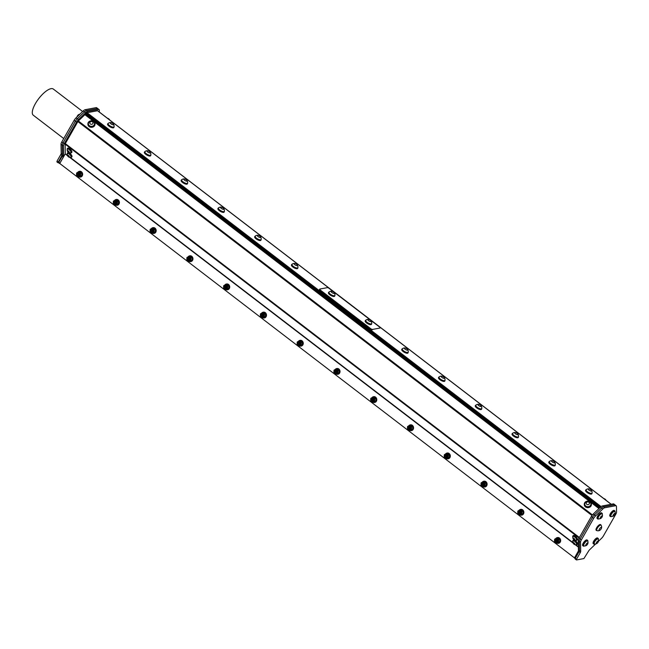 <?xml version="1.0" encoding="UTF-8"?>
<svg xmlns="http://www.w3.org/2000/svg" width="649" height="649" viewBox="0 0 649 649"><rect width="100%" height="100%" fill="white"/><g stroke="black" fill="none" stroke-linecap="round" stroke-linejoin="round"><path stroke-width="0.97" d="M555.917 539.806L556.728 540.065L556.623 541.672M556.323 542.069L555.763 539.538A1.298 1.136 79.4 0 0 555.349 539.708L556.055 539.822L555.252 540.073A1.006 0.876 -100.6 0 0 554.968 540.755L556.217 539.562L556.323 542.069L555.649 541.947M556.428 541.85L556.956 541.647M557.012 541.607L557.361 540.568A1.298 1.136 -100.6 0 0 556.874 539.717L555.966 539.497L557.361 540.568M555.073 540.325L555.366 539.822M519.143 511.631L519.954 511.899L519.857 513.505M519.581 513.894L518.997 511.363A1.298 1.136 79.4 0 0 518.583 511.534L519.281 511.655L518.486 511.899A1.006 0.876 -100.6 0 0 518.202 512.58L519.443 511.388L519.557 513.894L518.875 513.773M519.662 513.675L520.182 513.481M520.238 513.432L520.595 512.394A1.298 1.136 -100.6 0 0 520.109 511.55L519.216 511.323L520.595 512.394M518.308 512.15L518.6 511.647M482.377 483.456L483.189 483.724L483.083 485.33M482.783 485.72L482.223 483.189A1.298 1.136 79.4 0 0 481.818 483.359L482.515 483.481L481.712 483.724A1.006 0.876 -100.6 0 0 481.428 484.405L482.678 483.213L482.783 485.72L482.11 485.598M482.897 485.501L483.416 485.306M483.473 485.257L483.829 484.219A1.298 1.136 -100.6 0 0 483.335 483.375L482.418 483.156L483.829 484.219M481.534 483.976L481.826 483.481M445.612 455.29L446.423 455.549L446.317 457.156M446.041 457.545L445.457 455.014A1.298 1.136 79.4 0 0 445.044 455.184L445.741 455.306L444.946 455.549A1.006 0.876 -100.6 0 0 444.662 456.231L445.912 455.038L446.017 457.553L445.336 457.423M446.123 457.334L446.65 457.131M446.699 457.083L447.056 456.052A1.298 1.136 -100.6 0 0 446.569 455.2L445.676 454.973L447.056 456.052M444.768 455.801L445.06 455.306M408.838 427.115L409.649 427.375L409.551 428.981M409.259 429.378L408.683 426.839A1.298 1.136 79.4 0 0 408.278 427.018L408.975 427.131L408.18 427.383A1.006 0.876 -100.6 0 0 407.897 428.064L409.138 426.864L409.251 429.378L408.57 429.249M409.357 429.159L409.876 428.957M409.933 428.908L410.29 427.878A1.298 1.136 -100.6 0 0 409.795 427.026L408.878 426.807L410.29 427.878M408.002 427.634L408.286 427.131M372.072 398.94L372.883 399.2L372.777 400.806M372.51 401.196L371.909 398.673A1.298 1.136 79.4 0 0 371.504 398.843L372.21 398.957L371.406 399.208A1.006 0.876 -100.6 0 0 371.123 399.889L372.372 398.697L372.477 401.204L371.804 401.082M372.583 400.985L373.11 400.782M373.167 400.733L373.524 399.703A1.298 1.136 -100.6 0 0 373.029 398.851L372.12 398.632L373.524 399.703M371.228 399.459L371.52 398.957M151.452 229.9L152.272 230.16L152.166 231.766M151.89 232.155L151.306 229.632A1.298 1.136 79.4 0 0 150.893 229.803L151.59 229.916L150.795 230.168A1.006 0.876 -100.6 0 0 150.511 230.849L151.761 229.657L151.866 232.164L151.185 232.042M151.971 231.944L152.499 231.742M152.547 231.701L152.904 230.663A1.298 1.136 -100.6 0 0 152.418 229.811L151.509 229.592L152.904 230.663M150.617 230.419L150.909 229.916M114.686 201.725L115.498 201.993L115.4 203.599M115.124 203.989L114.524 201.458A1.298 1.136 79.4 0 0 114.127 201.628L114.824 201.75L114.021 201.993A1.006 0.876 -100.6 0 0 113.745 202.675L114.987 201.482L115.1 203.989L114.419 203.867M115.206 203.77L115.725 203.575M115.782 203.526L116.139 202.488A1.298 1.136 -100.6 0 0 115.644 201.644L114.727 201.417L116.139 202.488M113.843 202.245L114.135 201.742M335.711 373.029L335.144 370.498A1.298 1.136 79.4 0 0 334.738 370.668L335.436 370.79L334.641 371.033A1.006 0.876 -100.6 0 0 334.357 371.715L335.606 370.522L335.711 373.029L335.03 372.907M336.263 370.684L335.338 370.457L336.75 371.528A1.298 1.136 -100.6 0 0 336.263 370.684M335.298 370.766L336.117 371.025L336.012 372.64M298.532 342.591L299.343 342.859L299.238 344.465M298.97 344.854L298.378 342.323A1.298 1.136 79.4 0 0 297.972 342.494L298.67 342.615L297.867 342.859A1.006 0.876 -100.6 0 0 297.591 343.54L298.832 342.348L298.938 344.854L298.264 344.733M299.051 344.635L299.57 344.441M299.627 344.392L299.984 343.353A1.298 1.136 -100.6 0 0 299.489 342.51L298.597 342.283L299.984 343.353M297.688 343.11L297.98 342.607M261.766 314.424L262.577 314.684L262.472 316.29M262.172 316.688L261.604 314.148A1.298 1.136 79.4 0 0 261.198 314.319L261.896 314.441L261.101 314.684A1.006 0.876 -100.6 0 0 260.817 315.365L262.066 314.173L262.172 316.688L261.49 316.558M262.277 316.461L262.804 316.266M262.861 316.217L263.21 315.179A1.298 1.136 -100.6 0 0 262.723 314.335L261.807 314.116L263.21 315.179M260.922 314.935L261.214 314.441M224.992 286.25L225.803 286.509L225.706 288.115M225.43 288.505L224.846 285.974A1.298 1.136 79.4 0 0 224.432 286.152L225.13 286.266L224.335 286.509A1.006 0.876 -100.6 0 0 224.051 287.191L225.292 285.998L225.406 288.513L224.724 288.383M225.511 288.294L226.03 288.091M226.087 288.042L226.444 287.012A1.298 1.136 -100.6 0 0 225.957 286.16L225.057 285.933L226.444 287.012M224.156 286.761L224.449 286.266M188.226 258.075L189.037 258.334L188.932 259.941M188.632 260.338L188.064 257.807A1.298 1.136 79.4 0 0 187.658 257.978L188.364 258.091L187.561 258.343A1.006 0.876 -100.6 0 0 187.277 259.024L188.526 257.823L188.632 260.338L187.959 260.208M188.737 260.119L189.265 259.916M189.321 259.868L189.678 258.837A1.298 1.136 -100.6 0 0 189.184 257.986L188.267 257.767L189.678 258.837M187.383 258.594L187.675 258.091M77.921 173.551L78.732 173.818L78.626 175.425M78.359 175.814L77.766 173.283A1.298 1.136 79.4 0 0 77.353 173.453L78.058 173.575L77.255 173.818A1.006 0.876 -100.6 0 0 76.971 174.5L78.221 173.307L78.326 175.814L77.653 175.692M78.432 175.595L78.959 175.4M79.016 175.352L79.365 174.313A1.298 1.136 -100.6 0 0 78.878 173.47L77.969 173.242L79.365 174.313M77.077 174.07L77.369 173.575M335.817 372.81L336.336 372.607M336.393 372.567L336.75 371.528M334.462 371.285L334.754 370.782M335.152 370.498L335.135 370.498A1.298 1.136 79.4 0 1 335.606 370.522M82.658 111.514L53.332 89.051A16.485 5.768 127.5 0 0 35.403 103.613A16.485 5.768 127.5 0 0 33.286 115.214L63.732 138.545M575.176 558.554L574.446 557.994A2.061 0.722 -52.5 0 1 574.681 557.532L578.056 551.609A2.061 0.722 127.5 0 0 578.446 550.474L578.251 540.366A4.121 1.444 -52.5 0 1 579.03 538.094L591.361 516.49A4.121 1.444 -52.5 0 1 593.291 514L600.398 507.185A4.121 1.444 -52.5 0 1 602.353 505.944L613.24 503.9A4.121 1.444 -52.5 0 1 613.832 503.989L614.984 504.873A4.121 1.444 127.5 0 0 614.392 504.784L603.505 506.82A4.121 1.444 127.5 0 0 601.55 508.07L594.443 514.884A4.121 1.444 127.5 0 0 594.151 515.176A4.121 1.444 127.5 0 0 592.415 517.464L593.64 518.405A4.121 1.444 -52.5 0 1 595.579 515.914L594.354 514.973A4.121 1.444 127.5 0 0 594.151 515.176M99.346 112.042L99.313 110.192A4.121 1.444 127.5 0 0 99.062 109.567A4.121 1.444 127.5 0 0 98.478 109.47L87.591 111.514A4.121 1.444 127.5 0 0 85.627 112.764L78.529 119.57A4.121 1.444 127.5 0 0 76.59 122.061L64.267 143.672A4.121 1.444 127.5 0 0 63.488 145.944L63.675 156.052A2.061 0.722 -52.5 0 1 63.286 157.188L59.911 163.102A2.061 0.722 127.5 0 0 59.684 163.572L59.838 163.54M574.495 557.889L59.757 163.483L65.216 153.927L67.528 155.703M67.374 155.241L65.216 153.927M65.306 153.659L65.127 144.151L579.103 537.972M579.379 537.486L65.314 143.599L65.127 144.151M65.314 143.599L77.88 121.574L591.993 515.501M592.456 514.9L78.342 120.982L77.88 121.574M78.342 120.982L84.905 114.686L598.954 508.565M599.343 508.199L85.376 114.386L84.905 114.686M85.376 114.386L87.047 112.715L97.545 110.744L611.155 504.289M615.041 504.93A4.121 1.444 127.5 0 0 614.984 504.873A4.121 1.444 127.5 0 0 614.384 504.784L615.609 505.725L604.738 507.761L603.513 506.82A4.121 1.444 127.5 0 0 601.558 508.07L602.783 509.011L595.579 515.914M601.096 506.593L87.047 112.715M372.356 329.822A1.533 0.519 -150.3 0 1 370.482 329.084L320.062 290.452A1.533 0.519 -150.3 0 1 319.462 289.551L319.697 289.154A1.533 0.519 -150.3 0 1 319.884 289.04L327.266 287.653A1.533 0.519 -150.3 0 1 329.14 288.391L379.568 327.023A1.533 0.519 -150.3 0 1 380.16 327.923A1.533 0.519 -150.3 0 1 379.973 328.037L372.591 329.416A1.533 0.519 -150.3 0 1 370.717 328.686L370.482 329.084M144.524 152.061A3.57 1.217 29.7 0 0 144.37 152.215A3.57 1.217 29.7 0 0 146.293 154.689A3.57 1.217 29.7 0 0 150.122 156.02A3.57 1.217 29.7 0 0 150.568 155.752A3.57 1.217 29.7 0 0 150.625 155.541M181.29 180.235A3.57 1.217 29.7 0 0 181.136 180.39A3.57 1.217 29.7 0 0 183.059 182.864A3.57 1.217 29.7 0 0 186.888 184.194A3.57 1.217 29.7 0 0 187.334 183.927A3.57 1.217 29.7 0 0 187.391 183.716M254.83 236.577A3.57 1.217 29.7 0 0 254.676 236.739A3.57 1.217 29.7 0 0 256.598 239.205A3.57 1.217 29.7 0 0 260.427 240.544A3.57 1.217 29.7 0 0 260.874 240.276A3.57 1.217 29.7 0 0 260.93 240.065M475.441 405.617A3.57 1.217 29.7 0 0 475.287 405.779A3.57 1.217 29.7 0 0 477.21 408.245A3.57 1.217 29.7 0 0 481.047 409.576A3.57 1.217 29.7 0 0 481.493 409.316A3.57 1.217 29.7 0 0 481.55 409.097M512.215 433.792A3.57 1.217 29.7 0 0 512.061 433.954A3.57 1.217 29.7 0 0 513.984 436.42A3.57 1.217 29.7 0 0 517.813 437.751A3.57 1.217 29.7 0 0 518.259 437.491A3.57 1.217 29.7 0 0 518.316 437.272M585.747 490.141A3.57 1.217 29.7 0 0 585.593 490.295A3.57 1.217 29.7 0 0 587.515 492.769A3.57 1.217 29.7 0 0 591.353 494.1A3.57 1.217 29.7 0 0 591.799 493.832A3.57 1.217 29.7 0 0 591.856 493.621M548.981 461.966A3.57 1.217 29.7 0 0 548.827 462.12A3.57 1.217 29.7 0 0 550.75 464.595A3.57 1.217 29.7 0 0 554.579 465.925A3.57 1.217 29.7 0 0 555.025 465.658A3.57 1.217 29.7 0 0 555.082 465.447M438.675 377.45A3.57 1.217 29.7 0 0 438.521 377.604A3.57 1.217 29.7 0 0 440.444 380.071A3.57 1.217 29.7 0 0 444.273 381.409A3.57 1.217 29.7 0 0 444.719 381.141A3.57 1.217 29.7 0 0 444.776 380.931M291.596 264.751A3.57 1.217 29.7 0 0 291.442 264.914A3.57 1.217 29.7 0 0 293.364 267.38A3.57 1.217 29.7 0 0 297.201 268.71A3.57 1.217 29.7 0 0 297.648 268.451A3.57 1.217 29.7 0 0 297.704 268.232M218.064 208.41A3.57 1.217 29.7 0 0 217.91 208.564A3.57 1.217 29.7 0 0 219.833 211.03A3.57 1.217 29.7 0 0 223.662 212.369A3.57 1.217 29.7 0 0 224.108 212.101A3.57 1.217 29.7 0 0 224.165 211.89M401.901 349.276A3.57 1.217 29.7 0 0 401.747 349.43A3.57 1.217 29.7 0 0 403.67 351.896A3.57 1.217 29.7 0 0 407.507 353.234A3.57 1.217 29.7 0 0 407.953 352.967A3.57 1.217 29.7 0 0 408.01 352.756M107.75 123.886A3.57 1.217 29.7 0 0 107.596 124.048A3.57 1.217 29.7 0 0 109.519 126.514A3.57 1.217 29.7 0 0 113.356 127.845A3.57 1.217 29.7 0 0 113.802 127.585A3.57 1.217 29.7 0 0 113.859 127.366M600.495 507.096L86.658 113.388M86.479 113.421L601.55 508.07L594.354 514.973M599.684 507.875L85.993 114.273M591.401 504.33A3.57 3.058 178.9 0 1 591.417 504.524A3.57 3.058 178.9 0 1 590.501 506.626A3.57 3.058 178.9 0 1 586.599 507.469A3.57 3.058 178.9 0 1 584.278 504.662A3.57 3.058 178.9 0 1 584.278 504.46M95.022 123.991A3.57 3.058 178.9 0 1 95.03 124.186A3.57 3.058 178.9 0 1 94.121 126.287A3.57 3.058 178.9 0 1 90.211 127.131A3.57 3.058 178.9 0 1 87.899 124.324A3.57 3.058 178.9 0 1 87.899 124.121M572.824 537.031A2.921 1.103 46.2 0 1 572.848 536.009L573.327 535.547A2.921 1.103 46.2 0 1 576.142 536.893A2.921 1.103 46.2 0 1 577.367 539.765L576.888 540.219A2.921 1.103 46.2 0 1 576.596 540.349A2.921 1.103 46.2 0 1 575.874 540.203M572.913 541.534A2.921 1.103 46.2 0 1 572.929 540.512L573.408 540.057A2.921 1.103 46.2 0 1 576.101 541.282A2.921 1.103 46.2 0 1 577.529 544.162A2.921 1.103 46.2 0 1 577.456 544.268L576.977 544.73A2.921 1.103 46.2 0 1 575.955 544.714M67.334 154.154A2.921 1.103 46.2 0 1 67.358 153.132L67.837 152.677A2.921 1.103 46.2 0 1 70.246 153.626A2.921 1.103 46.2 0 1 72.031 156.45A2.921 1.103 46.2 0 1 71.877 156.888L71.398 157.35A2.921 1.103 46.2 0 1 70.384 157.326M67.253 149.643A2.921 1.103 46.2 0 1 67.277 148.629L67.756 148.167A2.921 1.103 46.2 0 1 70.571 149.513A2.921 1.103 46.2 0 1 71.796 152.385L71.317 152.84A2.921 1.103 46.2 0 1 70.295 152.823M79.413 171.328A2.921 2.547 79.4 0 1 82.163 175.993A2.921 2.547 79.4 0 1 80.484 177.055M116.179 199.503A2.921 2.547 79.4 0 1 118.929 204.167A2.921 2.547 79.4 0 1 117.258 205.23M152.945 227.677A2.921 2.547 79.4 0 1 155.695 232.342A2.921 2.547 79.4 0 1 154.024 233.405M189.719 255.844A2.921 2.547 79.4 0 1 192.469 260.509A2.921 2.547 79.4 0 1 190.79 261.579M226.485 284.019A2.921 2.547 79.4 0 1 229.235 288.683A2.921 2.547 79.4 0 1 227.564 289.754M263.259 312.193A2.921 2.547 79.4 0 1 266.009 316.858A2.921 2.547 79.4 0 1 264.33 317.929M300.025 340.368A2.921 2.547 79.4 0 1 302.775 345.033A2.921 2.547 79.4 0 1 301.104 346.095M336.79 368.543A2.921 2.547 79.4 0 1 339.541 373.207A2.921 2.547 79.4 0 1 337.869 374.27M373.564 396.717A2.921 2.547 79.4 0 1 376.315 401.374A2.921 2.547 79.4 0 1 374.635 402.445M410.33 424.884A2.921 2.547 79.4 0 1 413.08 429.549A2.921 2.547 79.4 0 1 411.409 430.62M447.104 453.059A2.921 2.547 79.4 0 1 449.846 457.723A2.921 2.547 79.4 0 1 448.175 458.794M483.87 481.234A2.921 2.547 79.4 0 1 486.62 485.898A2.921 2.547 79.4 0 1 484.941 486.961M520.636 509.408A2.921 2.547 79.4 0 1 523.386 514.073A2.921 2.547 79.4 0 1 521.715 515.136M557.41 537.583A2.921 2.547 79.4 0 1 560.16 542.248A2.921 2.547 79.4 0 1 558.481 543.31M59.684 163.572L58.532 162.688A2.061 0.722 -52.5 0 1 58.759 162.226L62.134 156.304A2.061 0.722 127.5 0 0 62.523 155.168L62.336 145.06A4.121 1.444 -52.5 0 1 63.115 142.788L75.438 121.176A4.121 1.444 -52.5 0 1 77.077 118.986A4.121 1.444 -52.5 0 1 77.377 118.694L84.475 111.879A4.121 1.444 -52.5 0 1 86.439 110.63L97.326 108.586A4.121 1.444 -52.5 0 1 97.91 108.683L99.062 109.567M61.793 141.944A4.121 1.444 127.5 0 0 61.014 144.216L62.247 145.157A4.121 1.444 -52.5 0 1 63.026 142.885L61.793 141.944L74.124 120.333L75.349 121.274A4.121 1.444 -52.5 0 1 77.077 118.986M77.28 118.783L76.055 117.85A4.121 1.444 127.5 0 0 74.124 120.333M76.055 117.85L83.259 110.938L85.627 112.764M98.478 109.47L97.326 108.586A4.121 1.444 -52.5 0 1 97.326 108.586L86.447 110.63L85.222 109.689A4.121 1.444 127.5 0 0 83.259 110.938M85.222 109.689L96.093 107.653L97.318 108.594M97.845 108.643L96.677 107.75A4.121 1.444 127.5 0 0 96.093 107.653M57.007 161.163L60.803 154.519L62.028 155.46L58.232 162.104L57.007 161.163L57.023 161.885M62.247 145.157L62.418 154.324L61.193 153.383A2.061 0.722 -52.5 0 1 60.803 154.519M61.193 153.383L61.014 144.216M603.513 506.82L614.384 504.784L613.24 503.9M595.668 543.951L589.584 549.784A2.061 0.722 127.5 0 0 588.619 551.033L583.897 558.57L576.547 559.949L576.531 559.235L575.306 558.294L575.322 559.008M575.306 558.294L579.095 551.65L580.32 552.591L576.531 559.235M580.32 552.591A2.061 0.722 127.5 0 0 580.709 551.455L579.484 550.514A2.061 0.722 -52.5 0 1 579.095 551.65M579.484 550.514L579.314 541.347L580.539 542.288L580.709 551.455M580.539 542.288A4.121 1.444 -52.5 0 1 581.317 540.017L580.092 539.076A4.121 1.444 127.5 0 0 579.314 541.347M580.092 539.076L592.415 517.464M320.062 290.452L320.29 290.046L370.717 328.686M320.29 290.046A1.533 0.519 -150.3 0 1 319.697 289.154M372.591 329.416L379.973 328.037M144.905 151.615A3.57 1.217 29.7 0 0 144.581 151.85A3.57 1.217 29.7 0 0 146.504 154.316A3.57 1.217 29.7 0 0 150.333 155.646A3.57 1.217 29.7 0 0 150.779 155.387A3.57 1.217 29.7 0 0 150.819 154.981M181.679 179.781A3.57 1.217 29.7 0 0 181.347 180.024A3.57 1.217 29.7 0 0 183.269 182.491A3.57 1.217 29.7 0 0 187.107 183.821A3.57 1.217 29.7 0 0 187.545 183.553A3.57 1.217 29.7 0 0 187.585 183.156M255.211 236.131A3.57 1.217 29.7 0 0 254.887 236.366A3.57 1.217 29.7 0 0 256.809 238.832A3.57 1.217 29.7 0 0 260.638 240.171A3.57 1.217 29.7 0 0 261.085 239.903A3.57 1.217 29.7 0 0 261.125 239.497M475.831 405.171A3.57 1.217 29.7 0 0 475.498 405.406A3.57 1.217 29.7 0 0 477.421 407.872A3.57 1.217 29.7 0 0 481.258 409.211A3.57 1.217 29.7 0 0 481.704 408.943A3.57 1.217 29.7 0 0 481.736 408.537M512.596 433.345A3.57 1.217 29.7 0 0 512.272 433.581A3.57 1.217 29.7 0 0 514.195 436.047A3.57 1.217 29.7 0 0 518.024 437.377A3.57 1.217 29.7 0 0 518.47 437.118A3.57 1.217 29.7 0 0 518.502 436.712M586.136 489.687A3.57 1.217 29.7 0 0 585.812 489.93A3.57 1.217 29.7 0 0 587.726 492.396A3.57 1.217 29.7 0 0 591.564 493.727A3.57 1.217 29.7 0 0 592.01 493.459A3.57 1.217 29.7 0 0 592.042 493.062M549.37 461.52A3.57 1.217 29.7 0 0 549.038 461.755A3.57 1.217 29.7 0 0 550.96 464.222A3.57 1.217 29.7 0 0 554.79 465.552A3.57 1.217 29.7 0 0 555.236 465.292A3.57 1.217 29.7 0 0 555.276 464.887M439.057 376.996A3.57 1.217 29.7 0 0 438.732 377.231A3.57 1.217 29.7 0 0 440.655 379.706A3.57 1.217 29.7 0 0 444.484 381.036A3.57 1.217 29.7 0 0 444.93 380.768A3.57 1.217 29.7 0 0 444.971 380.371M291.985 264.305A3.57 1.217 29.7 0 0 291.652 264.541A3.57 1.217 29.7 0 0 293.575 267.007A3.57 1.217 29.7 0 0 297.412 268.345A3.57 1.217 29.7 0 0 297.859 268.078A3.57 1.217 29.7 0 0 297.891 267.672M218.445 207.956A3.57 1.217 29.7 0 0 218.121 208.191A3.57 1.217 29.7 0 0 220.043 210.665A3.57 1.217 29.7 0 0 223.873 211.996A3.57 1.217 29.7 0 0 224.319 211.728A3.57 1.217 29.7 0 0 224.351 211.331M402.291 348.821A3.57 1.217 29.7 0 0 401.966 349.057A3.57 1.217 29.7 0 0 403.889 351.531A3.57 1.217 29.7 0 0 407.718 352.861A3.57 1.217 29.7 0 0 408.164 352.594A3.57 1.217 29.7 0 0 408.197 352.196M108.14 123.44A3.57 1.217 29.7 0 0 107.807 123.675A3.57 1.217 29.7 0 0 109.73 126.141A3.57 1.217 29.7 0 0 113.567 127.472A3.57 1.217 29.7 0 0 114.013 127.212A3.57 1.217 29.7 0 0 114.046 126.806M590.493 506.228A3.57 3.058 178.9 0 1 586.591 507.064A3.57 3.058 178.9 0 1 584.27 504.257A3.57 3.058 178.9 0 1 587.783 501.133A3.57 3.058 178.9 0 1 591.409 504.127A3.57 3.058 178.9 0 1 590.493 506.228M94.113 125.89A3.57 3.058 178.9 0 1 90.203 126.725A3.57 3.058 178.9 0 1 87.891 123.918A3.57 3.058 178.9 0 1 91.404 120.795A3.57 3.058 178.9 0 1 95.022 123.789A3.57 3.058 178.9 0 1 94.113 125.89M572.848 536.009A2.921 1.103 46.2 0 1 575.663 537.356A2.921 1.103 46.2 0 1 576.888 540.219M572.929 540.512A2.921 1.103 46.2 0 1 575.631 541.737A2.921 1.103 46.2 0 1 577.058 544.625A2.921 1.103 46.2 0 1 576.977 544.73M67.358 153.132A2.921 1.103 46.2 0 1 69.767 154.089A2.921 1.103 46.2 0 1 71.552 156.904A2.921 1.103 46.2 0 1 71.398 157.35M67.277 148.629A2.921 1.103 46.2 0 1 70.092 149.968A2.921 1.103 46.2 0 1 71.317 152.84M79.032 176.95A2.921 2.547 -100.6 0 0 81.952 172.756A2.921 2.547 -100.6 0 0 77.807 172.293M115.806 205.116A2.921 2.547 -100.6 0 0 118.726 200.93A2.921 2.547 -100.6 0 0 114.573 200.468M152.572 233.291A2.921 2.547 -100.6 0 0 155.492 229.105A2.921 2.547 -100.6 0 0 151.347 228.643M189.346 261.466A2.921 2.547 -100.6 0 0 192.266 257.272A2.921 2.547 -100.6 0 0 188.113 256.817M226.112 289.641A2.921 2.547 -100.6 0 0 229.032 285.446A2.921 2.547 -100.6 0 0 224.879 284.984M262.877 317.815A2.921 2.547 -100.6 0 0 265.798 313.621A2.921 2.547 -100.6 0 0 261.652 313.159M299.651 345.982A2.921 2.547 -100.6 0 0 302.572 341.796A2.921 2.547 -100.6 0 0 298.418 341.333M336.417 374.157A2.921 2.547 -100.6 0 0 339.338 369.971A2.921 2.547 -100.6 0 0 335.192 369.508M373.191 402.331A2.921 2.547 -100.6 0 0 376.112 398.145A2.921 2.547 -100.6 0 0 371.958 397.683M409.957 430.506A2.921 2.547 -100.6 0 0 412.878 426.312A2.921 2.547 -100.6 0 0 408.724 425.849M446.723 458.681A2.921 2.547 -100.6 0 0 449.643 454.487A2.921 2.547 -100.6 0 0 445.498 454.024M483.497 486.855A2.921 2.547 -100.6 0 0 486.417 482.661A2.921 2.547 -100.6 0 0 482.264 482.199M520.263 515.022A2.921 2.547 -100.6 0 0 523.183 510.836A2.921 2.547 -100.6 0 0 519.038 510.374M557.029 543.197A2.921 2.547 -100.6 0 0 559.949 539.011A2.921 2.547 -100.6 0 0 555.804 538.548M86.439 110.63A4.121 1.444 -52.5 0 1 86.447 110.63L87.591 111.514M75.349 121.274L63.026 142.885M62.028 155.46A2.061 0.722 127.5 0 0 62.418 154.324M58.613 162.753L58.11 162.802L58.232 162.104M615.609 505.725A4.121 1.444 -52.5 0 1 616.201 505.814A4.121 1.444 -52.5 0 1 616.445 506.447L616.55 511.98A4.121 1.444 -52.5 0 1 615.771 514.251L603.448 535.863A4.121 1.444 -52.5 0 1 601.509 538.354L598.427 541.307M602.783 509.011A4.121 1.444 -52.5 0 1 604.738 507.761M593.64 518.405L581.317 540.017M328.597 292.521A3.57 1.217 29.7 0 0 328.443 292.683A3.57 1.217 29.7 0 0 330.365 295.149A3.57 1.217 29.7 0 0 334.194 296.479A3.57 1.217 29.7 0 0 334.641 296.22A3.57 1.217 29.7 0 0 334.697 296.001M365.363 320.695A3.57 1.217 29.7 0 0 365.209 320.857A3.57 1.217 29.7 0 0 367.131 323.324A3.57 1.217 29.7 0 0 370.968 324.654A3.57 1.217 29.7 0 0 371.415 324.386A3.57 1.217 29.7 0 0 371.471 324.176M144.824 151.809A3.407 1.16 29.7 0 0 144.719 151.931A3.407 1.16 29.7 0 0 147.104 154.624A3.407 1.16 29.7 0 0 150.641 155.306A3.407 1.16 29.7 0 0 150.69 155.16M181.59 179.984A3.407 1.16 29.7 0 0 181.493 180.097A3.407 1.16 29.7 0 0 183.878 182.799A3.407 1.16 29.7 0 0 187.407 183.48A3.407 1.16 29.7 0 0 187.456 183.334M255.13 236.333A3.407 1.16 29.7 0 0 255.025 236.447A3.407 1.16 29.7 0 0 257.41 239.14A3.407 1.16 29.7 0 0 260.947 239.822A3.407 1.16 29.7 0 0 260.995 239.676M475.741 405.374A3.407 1.16 29.7 0 0 475.644 405.487A3.407 1.16 29.7 0 0 478.029 408.18A3.407 1.16 29.7 0 0 481.558 408.862A3.407 1.16 29.7 0 0 481.607 408.716M512.507 433.54A3.407 1.16 29.7 0 0 512.41 433.662A3.407 1.16 29.7 0 0 514.795 436.355A3.407 1.16 29.7 0 0 518.332 437.037A3.407 1.16 29.7 0 0 518.381 436.891M586.047 489.89A3.407 1.16 29.7 0 0 585.95 490.003A3.407 1.16 29.7 0 0 588.335 492.705A3.407 1.16 29.7 0 0 591.864 493.386A3.407 1.16 29.7 0 0 591.92 493.24M549.281 461.715A3.407 1.16 29.7 0 0 549.176 461.837A3.407 1.16 29.7 0 0 551.561 464.53A3.407 1.16 29.7 0 0 555.098 465.211A3.407 1.16 29.7 0 0 555.146 465.065M438.975 377.199A3.407 1.16 29.7 0 0 438.87 377.312A3.407 1.16 29.7 0 0 441.255 380.006A3.407 1.16 29.7 0 0 444.792 380.687A3.407 1.16 29.7 0 0 444.841 380.541M291.896 264.5A3.407 1.16 29.7 0 0 291.799 264.622A3.407 1.16 29.7 0 0 294.184 267.315A3.407 1.16 29.7 0 0 297.713 267.996A3.407 1.16 29.7 0 0 297.761 267.85M218.356 208.159A3.407 1.16 29.7 0 0 218.259 208.272A3.407 1.16 29.7 0 0 220.644 210.966A3.407 1.16 29.7 0 0 224.181 211.647A3.407 1.16 29.7 0 0 224.23 211.501M402.202 349.024A3.407 1.16 29.7 0 0 402.104 349.138A3.407 1.16 29.7 0 0 404.489 351.831A3.407 1.16 29.7 0 0 408.018 352.512A3.407 1.16 29.7 0 0 408.075 352.366M108.05 123.635A3.407 1.16 29.7 0 0 107.953 123.756A3.407 1.16 29.7 0 0 110.338 126.45A3.407 1.16 29.7 0 0 113.867 127.131A3.407 1.16 29.7 0 0 113.916 126.985M590.914 504.07A3.083 2.645 178.9 0 1 590.923 504.135A3.083 2.645 178.9 0 1 587.848 506.837A3.083 2.645 178.9 0 1 584.757 504.249A3.083 2.645 178.9 0 1 584.757 504.184M94.535 123.732A3.083 2.645 178.9 0 1 94.535 123.797A3.083 2.645 178.9 0 1 91.509 126.498A3.083 2.645 178.9 0 1 88.378 123.91A3.083 2.645 178.9 0 1 88.378 123.845M573.099 536.415A2.466 0.933 46.2 0 1 573.164 536.334A2.466 0.933 46.2 0 1 575.541 537.469A2.466 0.933 46.2 0 1 576.58 539.895A2.466 0.933 46.2 0 1 576.499 539.952M573.189 540.917A2.466 0.933 46.2 0 1 573.245 540.844A2.466 0.933 46.2 0 1 575.622 541.98A2.466 0.933 46.2 0 1 576.661 544.397A2.466 0.933 46.2 0 1 576.58 544.462M67.61 153.537A2.466 0.933 46.2 0 1 67.674 153.464A2.466 0.933 46.2 0 1 69.995 154.543A2.466 0.933 46.2 0 1 71.09 157.017A2.466 0.933 46.2 0 1 71.009 157.074M67.528 149.035A2.466 0.933 46.2 0 1 67.593 148.954A2.466 0.933 46.2 0 1 69.97 150.089A2.466 0.933 46.2 0 1 71.001 152.515A2.466 0.933 46.2 0 1 70.919 152.572M583.321 546.085L582.745 545.639A3.57 1.249 -52.5 0 1 583.208 543.124A3.57 1.249 -52.5 0 1 587.085 539.976L587.669 540.414A3.57 1.249 127.5 0 0 583.784 543.57A3.57 1.249 127.5 0 0 583.321 546.085A3.57 1.249 127.5 0 0 584.36 545.963M593.827 544.113L593.251 543.667A3.57 1.249 -52.5 0 1 593.705 541.152A3.57 1.249 -52.5 0 1 597.591 538.005L598.167 538.443A3.57 1.249 127.5 0 0 594.289 541.599A3.57 1.249 127.5 0 0 593.827 544.113A3.57 1.249 127.5 0 0 594.865 544M610.531 516.588L609.946 516.15A3.57 1.249 -52.5 0 1 610.693 513.164A3.57 1.249 -52.5 0 1 614.287 510.479L614.871 510.925A3.57 1.249 127.5 0 0 611.277 513.61A3.57 1.249 127.5 0 0 610.531 516.588A3.57 1.249 127.5 0 0 611.561 516.474M597.778 518.981L597.202 518.543A3.57 1.249 -52.5 0 1 597.656 516.028A3.57 1.249 -52.5 0 1 601.542 512.872L602.118 513.318A3.57 1.249 127.5 0 0 598.24 516.474A3.57 1.249 127.5 0 0 597.778 518.981A3.57 1.249 127.5 0 0 598.816 518.867M596.399 530.355A3.57 1.249 -52.5 0 1 596.204 530.265A3.57 1.249 -52.5 0 1 596.658 527.759A3.57 1.249 -52.5 0 1 600.544 524.603A3.57 1.249 -52.5 0 1 600.682 524.773M328.986 292.074A3.57 1.217 29.7 0 0 328.654 292.31A3.57 1.217 29.7 0 0 330.576 294.776A3.57 1.217 29.7 0 0 334.405 296.114A3.57 1.217 29.7 0 0 334.852 295.847A3.57 1.217 29.7 0 0 334.892 295.441M365.752 320.249A3.57 1.217 29.7 0 0 365.428 320.484A3.57 1.217 29.7 0 0 367.35 322.951A3.57 1.217 29.7 0 0 371.179 324.281A3.57 1.217 29.7 0 0 371.626 324.021A3.57 1.217 29.7 0 0 371.658 323.616M145.295 151.412A3.407 1.16 29.7 0 0 144.97 151.55A3.407 1.16 29.7 0 0 144.873 151.663A3.407 1.16 29.7 0 0 147.258 154.357A3.407 1.16 29.7 0 0 150.787 155.038A3.407 1.16 29.7 0 0 150.836 154.892A3.626 3.626 0 0 0 150.252 152.337A1.947 0.665 29.7 0 0 149.611 151.688A1.947 0.665 29.7 0 0 147.469 150.746A1.947 0.665 29.7 0 0 147.307 151.655A1.947 0.665 29.7 0 0 149.554 152.937A1.947 0.665 29.7 0 0 150.252 152.337M182.069 179.586A3.407 1.16 29.7 0 0 181.736 179.724A3.407 1.16 29.7 0 0 181.639 179.838A3.407 1.16 29.7 0 0 184.024 182.531A3.407 1.16 29.7 0 0 187.561 183.213A3.407 1.16 29.7 0 0 187.61 183.067A3.626 3.626 0 0 0 187.026 180.503A1.947 0.665 29.7 0 0 186.377 179.862A1.947 0.665 29.7 0 0 184.243 178.921A1.947 0.665 29.7 0 0 184.081 179.83A1.947 0.665 29.7 0 0 186.32 181.112A1.947 0.665 29.7 0 0 187.026 180.503M255.601 235.928A3.407 1.16 29.7 0 0 255.276 236.066A3.407 1.16 29.7 0 0 255.179 236.187A3.407 1.16 29.7 0 0 257.564 238.881A3.407 1.16 29.7 0 0 261.093 239.562A3.407 1.16 29.7 0 0 261.141 239.416A3.626 3.626 0 0 0 260.565 236.853A1.947 0.665 29.7 0 0 259.916 236.212A1.947 0.665 29.7 0 0 257.783 235.263A1.947 0.665 29.7 0 0 257.621 236.179A1.947 0.665 29.7 0 0 259.86 237.453A1.947 0.665 29.7 0 0 260.565 236.853M476.22 404.968A3.407 1.16 29.7 0 0 475.895 405.106A3.407 1.16 29.7 0 0 475.79 405.227A3.407 1.16 29.7 0 0 478.175 407.921A3.407 1.16 29.7 0 0 481.712 408.602A3.407 1.16 29.7 0 0 481.761 408.456A3.626 3.626 0 0 0 481.177 405.893A1.947 0.665 29.7 0 0 480.536 405.252A1.947 0.665 29.7 0 0 478.394 404.303A1.947 0.665 29.7 0 0 478.232 405.219A1.947 0.665 29.7 0 0 480.471 406.493A1.947 0.665 29.7 0 0 481.177 405.893M512.986 433.143A3.407 1.16 29.7 0 0 512.661 433.281A3.407 1.16 29.7 0 0 512.564 433.394A3.407 1.16 29.7 0 0 514.949 436.096A3.407 1.16 29.7 0 0 518.478 436.777A3.407 1.16 29.7 0 0 518.527 436.623A3.626 3.626 0 0 0 517.943 434.067A1.947 0.665 29.7 0 0 517.302 433.427A1.947 0.665 29.7 0 0 515.16 432.477A1.947 0.665 29.7 0 0 514.998 433.386A1.947 0.665 29.7 0 0 517.245 434.668A1.947 0.665 29.7 0 0 517.943 434.067M586.526 489.492A3.407 1.16 29.7 0 0 586.201 489.63A3.407 1.16 29.7 0 0 586.096 489.744A3.407 1.16 29.7 0 0 588.481 492.437A3.407 1.16 29.7 0 0 592.018 493.118A3.407 1.16 29.7 0 0 592.066 492.972A3.626 3.626 0 0 0 591.482 490.409A1.947 0.665 29.7 0 0 590.841 489.768A1.947 0.665 29.7 0 0 588.7 488.827A1.947 0.665 29.7 0 0 588.538 489.735A1.947 0.665 29.7 0 0 590.785 491.017A1.947 0.665 29.7 0 0 591.482 490.409M549.752 461.317A3.407 1.16 29.7 0 0 549.427 461.455A3.407 1.16 29.7 0 0 549.33 461.569A3.407 1.16 29.7 0 0 551.715 464.262A3.407 1.16 29.7 0 0 555.244 464.944A3.407 1.16 29.7 0 0 555.301 464.798A3.626 3.626 0 0 0 554.717 462.242A1.947 0.665 29.7 0 0 554.068 461.593A1.947 0.665 29.7 0 0 551.934 460.652A1.947 0.665 29.7 0 0 551.772 461.561A1.947 0.665 29.7 0 0 554.011 462.842A1.947 0.665 29.7 0 0 554.717 462.242M441.62 376.128A3.626 3.626 0 0 0 439.122 376.931A3.407 1.16 29.7 0 0 439.024 377.053A3.407 1.16 29.7 0 0 441.409 379.746A3.407 1.16 29.7 0 0 444.938 380.428A3.407 1.16 29.7 0 0 444.987 380.282A3.626 3.626 0 0 0 444.411 377.718A1.947 0.665 29.7 0 0 443.908 377.199A1.947 0.665 29.7 0 0 441.62 376.128A1.947 0.665 29.7 0 0 441.466 377.045A1.947 0.665 29.7 0 0 443.705 378.318A1.947 0.665 29.7 0 0 444.411 377.718M292.375 264.102A3.407 1.16 29.7 0 0 292.05 264.24A3.407 1.16 29.7 0 0 291.945 264.362A3.407 1.16 29.7 0 0 294.33 267.055A3.407 1.16 29.7 0 0 297.867 267.737A3.407 1.16 29.7 0 0 297.915 267.591A3.626 3.626 0 0 0 297.331 265.027A1.947 0.665 29.7 0 0 296.69 264.386A1.947 0.665 29.7 0 0 294.549 263.437A1.947 0.665 29.7 0 0 294.386 264.354A1.947 0.665 29.7 0 0 296.625 265.628A1.947 0.665 29.7 0 0 297.331 265.027M218.835 207.761A3.407 1.16 29.7 0 0 218.51 207.891A3.407 1.16 29.7 0 0 218.405 208.013A3.407 1.16 29.7 0 0 220.79 210.706A3.407 1.16 29.7 0 0 224.327 211.387A3.407 1.16 29.7 0 0 224.376 211.241A3.626 3.626 0 0 0 223.791 208.678A1.947 0.665 29.7 0 0 223.151 208.037A1.947 0.665 29.7 0 0 221.009 207.096A1.947 0.665 29.7 0 0 220.847 208.004A1.947 0.665 29.7 0 0 223.094 209.286A1.947 0.665 29.7 0 0 223.791 208.678M402.68 348.627A3.407 1.16 29.7 0 0 402.356 348.764A3.407 1.16 29.7 0 0 402.25 348.878A3.407 1.16 29.7 0 0 404.635 351.571A3.407 1.16 29.7 0 0 408.172 352.253A3.407 1.16 29.7 0 0 408.221 352.107A3.626 3.626 0 0 0 407.637 349.543A1.947 0.665 29.7 0 0 406.996 348.902A1.947 0.665 29.7 0 0 404.854 347.961A1.947 0.665 29.7 0 0 404.692 348.87A1.947 0.665 29.7 0 0 406.939 350.152A1.947 0.665 29.7 0 0 407.637 349.543M110.703 122.572A1.947 0.665 29.7 0 0 111.328 124.113A1.947 0.665 29.7 0 0 113.624 124.446A1.947 0.665 29.7 0 0 113.486 124.162A1.947 0.665 29.7 0 0 110.703 122.572A3.626 3.626 0 0 0 108.205 123.375A3.407 1.16 29.7 0 0 108.099 123.488A3.407 1.16 29.7 0 0 110.484 126.19A3.407 1.16 29.7 0 0 114.021 126.871A3.407 1.16 29.7 0 0 114.07 126.717A3.407 1.16 29.7 0 0 114.054 126.49M584.757 504.078A3.083 2.645 -1.1 0 0 584.757 504.111A3.083 2.645 -1.1 0 0 587.84 506.699A3.083 2.645 -1.1 0 0 590.914 503.997A3.083 2.645 -1.1 0 0 589.584 501.872A3.083 2.645 -1.1 0 0 586.006 501.937A3.083 2.645 -1.1 0 0 584.757 504.078M93.659 121.858A3.083 2.645 -1.1 0 0 93.196 121.525A3.083 2.645 -1.1 0 0 89.627 121.598A3.083 2.645 -1.1 0 0 89.302 121.834A3.083 2.645 -1.1 0 0 88.369 123.772A3.083 2.645 -1.1 0 0 91.501 126.36A3.083 2.645 -1.1 0 0 94.535 123.659A3.083 2.645 -1.1 0 0 93.659 121.858M574.235 539.895A1.298 0.487 -133.8 0 0 574.868 539.652A1.298 0.487 -133.8 0 0 573.903 538.362A1.298 0.487 -133.8 0 0 573.059 538.678A1.298 0.487 -133.8 0 0 574.235 539.895A2.742 2.742 0 0 0 576.263 540.122A2.466 0.933 -133.8 0 0 576.434 540.033A2.466 0.933 -133.8 0 0 574.706 536.983A2.466 0.933 -133.8 0 0 573.018 536.472A2.466 0.933 -133.8 0 0 572.921 536.634A2.466 0.933 -133.8 0 0 572.897 536.845M574.316 544.406A1.298 0.487 -133.8 0 0 574.949 544.162A1.298 0.487 -133.8 0 0 573.984 542.872A1.298 0.487 -133.8 0 0 573.148 543.181A1.298 0.487 -133.8 0 0 574.316 544.406A2.742 2.742 0 0 0 576.353 544.633A2.466 0.933 -133.8 0 0 576.515 544.535A2.466 0.933 -133.8 0 0 574.787 541.493A2.466 0.933 -133.8 0 0 573.108 540.982A2.466 0.933 -133.8 0 0 573.002 541.144A2.466 0.933 -133.8 0 0 572.978 541.355M68.745 157.026A2.742 2.742 0 0 0 70.773 157.253A2.466 0.933 -133.8 0 0 70.944 157.155A2.466 0.933 -133.8 0 0 70.968 157.131A2.466 0.933 -133.8 0 0 69.857 154.681A2.466 0.933 -133.8 0 0 67.528 153.594A2.466 0.933 -133.8 0 0 67.431 153.764A2.742 2.742 0 0 0 67.569 155.801A1.298 0.487 -133.8 0 0 68.745 157.026A1.298 0.487 -133.8 0 0 69.338 157.082A1.298 0.487 -133.8 0 0 68.356 155.444A1.298 0.487 -133.8 0 0 67.569 155.801M68.664 152.515A1.298 0.487 -133.8 0 0 69.289 152.272A1.298 0.487 -133.8 0 0 68.332 150.982A1.298 0.487 -133.8 0 0 67.488 151.29A1.298 0.487 -133.8 0 0 68.664 152.515A2.742 2.742 0 0 0 70.692 152.742A2.466 0.933 -133.8 0 0 70.863 152.653A2.466 0.933 -133.8 0 0 69.127 149.603A2.466 0.933 -133.8 0 0 67.447 149.092A2.466 0.933 -133.8 0 0 67.35 149.254A2.466 0.933 -133.8 0 0 67.318 149.465M80.63 173.356L80.533 175.96L78.488 177.047L81.669 175.749L81.798 174.435L81.774 173.145L80.882 172.374L79.835 171.636L78.691 171.847L80.63 173.356L81.774 173.145M117.404 201.531L117.299 204.135L115.254 205.222L116.398 205.011L118.434 203.916L118.54 201.32L116.601 199.811L115.465 200.022L117.404 201.531L118.54 201.32M154.17 229.705L154.064 232.31L152.028 233.397L155.208 232.091L155.338 230.776L155.306 229.495L154.421 228.724L153.367 227.977L152.231 228.197L154.17 229.705L155.306 229.495M190.936 257.88L190.838 260.476L188.794 261.571L191.974 260.265L192.104 258.951L192.08 257.669L191.187 256.899L190.141 256.152L188.997 256.371L190.936 257.88L192.08 257.669M227.71 286.055L227.604 288.651L225.56 289.738L226.704 289.527L228.748 288.44L228.846 285.836L226.907 284.327L225.771 284.538L227.71 286.055L228.846 285.836M264.476 314.23L264.378 316.826L262.334 317.913L263.47 317.702L265.514 316.615L265.619 314.011L263.681 312.502L262.537 312.713L264.476 314.23L265.619 314.011M301.25 342.396L301.144 345L299.1 346.087L300.244 345.876L302.28 344.789L302.385 342.185L300.446 340.676L299.303 340.887L301.25 342.396L302.385 342.185M338.015 370.571L337.91 373.175L335.874 374.262L337.009 374.051L339.054 372.956L339.151 370.36L337.212 368.843L336.077 369.062L338.015 370.571L339.151 370.36M374.781 398.746L374.684 401.35L372.64 402.437L375.82 401.131L375.949 399.816L375.925 398.535L375.033 397.764L373.986 397.018L372.842 397.237L374.781 398.746L375.925 398.535M411.555 426.92L411.45 429.516L409.405 430.611L412.594 429.305L412.723 427.991L412.691 426.709L411.799 425.931L410.752 425.192L409.616 425.403L411.555 426.92L412.691 426.709M448.321 455.095L448.224 457.691L446.179 458.778L447.315 458.567L449.359 457.48L449.465 454.876L447.518 453.367L446.382 453.578L448.321 455.095L449.465 454.876M485.095 483.262L484.99 485.866L482.945 486.953L484.089 486.742L486.125 485.655L486.231 483.051L484.292 481.542L483.148 481.753L485.095 483.262L486.231 483.051M521.861 511.436L521.755 514.04L519.719 515.128L522.899 513.821L523.029 512.507L522.997 511.225L522.104 510.455L521.058 509.716L519.922 509.927L521.861 511.436L522.997 511.225M558.627 539.611L558.529 542.215L556.485 543.302L559.665 541.996L559.795 540.682L559.771 539.4L558.878 538.629L557.832 537.883L556.688 538.102L558.627 539.611L559.771 539.4M587.824 541.444A3.57 1.249 127.5 0 0 587.669 540.414M598.329 539.473A3.57 1.249 127.5 0 0 598.167 538.443M615.025 511.956A3.57 1.249 127.5 0 0 614.871 510.925M602.28 514.349A3.57 1.249 127.5 0 0 602.118 513.318M596.942 530.622A3.57 1.249 -52.5 0 1 596.536 530.525A3.57 1.249 -52.5 0 1 596.999 528.018A3.57 1.249 -52.5 0 1 600.877 524.863A3.57 1.249 -52.5 0 1 601.079 525.228M603.813 498.578A3.432 3.432 0 0 1 604.698 498.903A1.623 0.608 46.2 0 1 606.117 500.338M107.434 118.232A3.432 3.432 0 0 1 108.318 118.564A1.623 0.608 46.2 0 1 109.73 120M328.897 292.277A3.407 1.16 29.7 0 0 328.8 292.391A3.407 1.16 29.7 0 0 331.185 295.084A3.407 1.16 29.7 0 0 334.714 295.766A3.407 1.16 29.7 0 0 334.762 295.62M365.663 320.444A3.407 1.16 29.7 0 0 365.565 320.565A3.407 1.16 29.7 0 0 367.951 323.259A3.407 1.16 29.7 0 0 371.479 323.94A3.407 1.16 29.7 0 0 371.536 323.794M586.201 503.291A1.623 1.395 -1.1 0 0 588.635 504.476A1.623 1.395 -1.1 0 0 588.627 502.066A1.623 1.395 -1.1 0 0 586.201 503.291M92.604 121.963A1.623 1.395 -1.1 0 0 89.878 122.564A1.623 1.395 -1.1 0 0 91.842 124.283A1.623 1.395 -1.1 0 0 92.604 121.963M80.533 175.96L81.669 175.749M78.488 177.047L76.55 175.538L76.517 174.248L76.647 172.934L78.691 171.847M117.299 204.135L118.434 203.916M115.254 205.222L113.315 203.713L113.291 202.423L113.421 201.109L115.465 200.022M154.064 232.31L155.208 232.091M152.028 233.397L150.089 231.88L150.057 230.598L150.187 229.284L152.231 228.197M190.838 260.476L191.974 260.265M188.794 261.571L186.855 260.054L186.831 258.773L186.961 257.458L188.997 256.371M227.604 288.651L228.748 288.44M225.56 289.738L223.621 288.229L223.597 286.947L223.727 285.633L225.771 284.538M264.378 316.826L265.514 316.615M262.334 317.913L260.395 316.404L260.363 315.114L260.492 313.8L262.537 312.713M301.144 345L302.28 344.789M299.1 346.087L297.161 344.578L297.137 343.289L297.266 341.974L299.303 340.887M337.91 373.175L339.054 372.956M335.874 374.262L333.935 372.753L333.902 371.463L334.032 370.149L336.077 369.062M374.684 401.35L375.82 401.131M372.64 402.437L370.701 400.92L370.676 399.638L370.806 398.324L372.842 397.237M411.45 429.516L412.594 429.305M409.405 430.611L407.467 429.094L407.442 427.813L407.572 426.498L409.616 425.403M448.224 457.691L449.359 457.48M446.179 458.778L444.241 457.269L444.208 455.987L444.338 454.665L446.382 453.578M484.99 485.866L486.125 485.655M482.945 486.953L481.006 485.444L480.982 484.154L481.112 482.84L483.148 481.753M521.755 514.04L522.899 513.821M519.719 515.128L517.772 513.619L517.748 512.329L517.878 511.014L519.922 509.927M558.529 542.215L559.665 541.996M556.485 543.302L554.546 541.785L554.514 540.503L554.644 539.189L556.688 538.102M76.996 116.942A3.432 3.432 0 0 1 77.101 116.552A1.623 0.568 -52.5 0 1 78.513 114.703A3.432 3.432 0 0 1 79.868 114.2M587.459 540.893A3.083 1.079 127.5 0 0 587.369 540.804A3.083 1.079 127.5 0 0 584.903 542.264A3.083 1.079 127.5 0 0 583.459 545.428A3.083 1.079 127.5 0 0 583.621 545.695A3.083 1.079 127.5 0 0 583.735 545.752M597.956 538.921A3.083 1.079 127.5 0 0 597.875 538.832A3.083 1.079 127.5 0 0 595.344 540.374A3.083 1.079 127.5 0 0 593.989 543.538A3.083 1.079 127.5 0 0 594.119 543.724A3.083 1.079 127.5 0 0 594.233 543.781M614.66 511.404A3.083 1.079 127.5 0 0 614.571 511.315A3.083 1.079 127.5 0 0 611.845 513.099A3.083 1.079 127.5 0 0 610.823 516.206A3.083 1.079 127.5 0 0 610.936 516.263M601.907 513.797A3.083 1.079 127.5 0 0 601.826 513.708A3.083 1.079 127.5 0 0 599.092 515.493A3.083 1.079 127.5 0 0 598.07 518.6A3.083 1.079 127.5 0 0 598.183 518.656M596.772 530.468A3.407 1.193 -52.5 0 1 596.642 530.395A3.407 1.193 -52.5 0 1 597.761 526.972A3.407 1.193 -52.5 0 1 600.779 524.992A3.407 1.193 -52.5 0 1 600.885 525.106M329.368 291.872A3.407 1.16 29.7 0 0 329.043 292.009A3.407 1.16 29.7 0 0 328.946 292.131A3.407 1.16 29.7 0 0 331.331 294.824A3.407 1.16 29.7 0 0 334.868 295.506A3.407 1.16 29.7 0 0 334.916 295.36A3.626 3.626 0 0 0 334.332 292.796A1.947 0.665 29.7 0 0 333.683 292.155A1.947 0.665 29.7 0 0 331.55 291.206A1.947 0.665 29.7 0 0 331.388 292.123A1.947 0.665 29.7 0 0 333.627 293.397A1.947 0.665 29.7 0 0 334.332 292.796M366.141 320.046A3.407 1.16 29.7 0 0 365.817 320.184A3.407 1.16 29.7 0 0 365.712 320.298A3.407 1.16 29.7 0 0 368.097 322.991A3.407 1.16 29.7 0 0 371.634 323.673A3.407 1.16 29.7 0 0 371.682 323.526A3.626 3.626 0 0 0 371.098 320.971A1.947 0.665 29.7 0 0 370.457 320.33A1.947 0.665 29.7 0 0 368.316 319.381A1.947 0.665 29.7 0 0 368.153 320.29A1.947 0.665 29.7 0 0 370.401 321.571A1.947 0.665 29.7 0 0 371.098 320.971M80.5 174.678A2.272 1.979 79.4 0 1 76.517 174.248A2.272 1.979 79.4 0 1 80.5 174.678M117.274 202.845A2.272 1.979 79.4 0 1 113.291 202.423A2.272 1.979 79.4 0 1 117.274 202.845M154.04 231.02A2.272 1.979 79.4 0 1 150.057 230.598A2.272 1.979 79.4 0 1 154.04 231.02M190.806 259.194A2.272 1.979 79.4 0 1 186.831 258.773A2.272 1.979 79.4 0 1 190.806 259.194M227.58 287.369A2.272 1.979 79.4 0 1 223.597 286.947A2.272 1.979 79.4 0 1 227.58 287.369M264.346 315.544A2.272 1.979 79.4 0 1 260.363 315.114A2.272 1.979 79.4 0 1 264.346 315.544M301.12 343.71A2.272 1.979 79.4 0 1 297.137 343.289A2.272 1.979 79.4 0 1 301.12 343.71M337.886 371.885A2.272 1.979 79.4 0 1 333.902 371.463A2.272 1.979 79.4 0 1 337.886 371.885M374.651 400.06A2.272 1.979 79.4 0 1 370.676 399.638A2.272 1.979 79.4 0 1 374.651 400.06M411.425 428.235A2.272 1.979 79.4 0 1 407.442 427.813A2.272 1.979 79.4 0 1 411.425 428.235M448.191 456.409A2.272 1.979 79.4 0 1 444.208 455.987A2.272 1.979 79.4 0 1 448.191 456.409M484.965 484.584A2.272 1.979 79.4 0 1 480.982 484.154A2.272 1.979 79.4 0 1 484.965 484.584M521.731 512.751A2.272 1.979 79.4 0 1 517.748 512.329A2.272 1.979 79.4 0 1 521.731 512.751M558.497 540.925A2.272 1.979 79.4 0 1 554.514 540.503A2.272 1.979 79.4 0 1 558.497 540.925M587.848 543.578A3.432 3.432 0 0 0 587.694 541.112A3.083 1.079 127.5 0 0 587.572 540.958A3.083 1.079 127.5 0 0 585.382 542.11A3.083 1.079 127.5 0 0 583.662 545.582A3.083 1.079 127.5 0 0 583.816 545.85A3.083 1.079 127.5 0 0 584.011 545.923A3.432 3.432 0 0 0 586.428 545.428A1.623 0.568 127.5 0 0 587.848 543.578A1.623 0.568 127.5 0 0 586.655 543.586A1.623 0.568 127.5 0 0 585.747 545.192A1.623 0.568 127.5 0 0 586.428 545.428M598.346 541.607A3.432 3.432 0 0 0 598.2 539.149A3.083 1.079 127.5 0 0 598.07 538.986A3.083 1.079 127.5 0 0 595.75 540.284A3.083 1.079 127.5 0 0 594.184 543.692A3.083 1.079 127.5 0 0 594.322 543.878A3.083 1.079 127.5 0 0 594.508 543.959A3.432 3.432 0 0 0 596.926 543.456A1.623 0.568 127.5 0 0 598.346 541.607A1.623 0.568 127.5 0 0 598.135 540.966A1.623 0.568 127.5 0 0 597.088 541.688A1.623 0.568 127.5 0 0 596.244 543.254A1.623 0.568 127.5 0 0 596.926 543.456M615.049 514.089A3.432 3.432 0 0 0 614.895 511.623A3.083 1.079 127.5 0 0 614.773 511.461A3.083 1.079 127.5 0 0 612.039 513.254A3.083 1.079 127.5 0 0 611.025 516.361A3.083 1.079 127.5 0 0 611.212 516.434A3.432 3.432 0 0 0 613.63 515.939A1.623 0.568 127.5 0 0 613.938 515.704A1.623 0.568 127.5 0 0 615.049 514.089A1.623 0.568 127.5 0 0 614.4 513.627A1.623 0.568 127.5 0 0 613.013 515.436A1.623 0.568 127.5 0 0 613.63 515.939M602.296 516.482A3.432 3.432 0 0 0 602.142 514.016A3.083 1.079 127.5 0 0 602.021 513.854A3.083 1.079 127.5 0 0 599.522 515.363A3.083 1.079 127.5 0 0 598.118 518.527A3.083 1.079 127.5 0 0 598.273 518.754A3.083 1.079 127.5 0 0 598.459 518.827A3.432 3.432 0 0 0 600.877 518.332A1.623 0.568 127.5 0 0 602.296 516.482A1.623 0.568 127.5 0 0 601.355 516.239A1.623 0.568 127.5 0 0 600.211 518.34A1.623 0.568 127.5 0 0 600.877 518.332M601.582 527.905A3.626 3.626 0 0 0 601.128 525.292A3.407 1.193 127.5 0 0 601.023 525.171A3.407 1.193 127.5 0 0 598.005 527.15A3.407 1.193 127.5 0 0 596.877 530.582A3.407 1.193 127.5 0 0 597.023 530.655A3.626 3.626 0 0 0 599.66 530.411A1.947 0.681 127.5 0 0 601.582 527.905A1.947 0.681 127.5 0 0 599.919 528.31A1.947 0.681 127.5 0 0 599.392 530.501A1.947 0.681 127.5 0 0 599.66 530.411M77.994 173.664A0.957 0.836 -100.6 0 0 77.036 174.849A0.957 0.836 -100.6 0 0 78.464 175.254A0.957 0.836 -100.6 0 0 77.994 173.664M77.766 173.283L77.758 173.283A1.298 1.136 79.4 0 1 78.221 173.307M114.768 201.839A0.957 0.836 -100.6 0 0 113.802 203.023A0.957 0.836 -100.6 0 0 115.23 203.429A0.957 0.836 -100.6 0 0 114.768 201.839M114.524 201.458A1.298 1.136 79.4 0 1 114.987 201.482M151.533 230.014A0.957 0.836 -100.6 0 0 150.576 231.198A0.957 0.836 -100.6 0 0 151.996 231.604A0.957 0.836 -100.6 0 0 151.533 230.014M151.306 229.632L151.298 229.632A1.298 1.136 79.4 0 1 151.761 229.657M188.307 258.188A0.957 0.836 -100.6 0 0 187.342 259.373A0.957 0.836 -100.6 0 0 188.77 259.778A0.957 0.836 -100.6 0 0 188.307 258.188M188.072 257.799L188.064 257.807A1.298 1.136 79.4 0 1 188.526 257.823M225.073 286.363A0.957 0.836 -100.6 0 0 224.108 287.539A0.957 0.836 -100.6 0 0 225.536 287.945A0.957 0.836 -100.6 0 0 225.073 286.363M224.846 285.974L224.838 285.974A1.298 1.136 79.4 0 1 225.292 285.998M261.839 314.53A0.957 0.836 -100.6 0 0 260.882 315.714A0.957 0.836 -100.6 0 0 262.301 316.12A0.957 0.836 -100.6 0 0 261.839 314.53M261.612 314.148L261.596 314.148A1.298 1.136 79.4 0 1 262.066 314.173M298.613 342.704A0.957 0.836 -100.6 0 0 297.648 343.889A0.957 0.836 -100.6 0 0 299.075 344.294A0.957 0.836 -100.6 0 0 298.613 342.704M298.378 342.323L298.378 342.323A1.298 1.136 79.4 0 1 298.832 342.348M335.379 370.879A0.957 0.836 -100.6 0 0 334.413 372.064A0.957 0.836 -100.6 0 0 335.841 372.469A0.957 0.836 -100.6 0 0 335.379 370.879M372.153 399.054A0.957 0.836 -100.6 0 0 371.187 400.238A0.957 0.836 -100.6 0 0 372.615 400.644A0.957 0.836 -100.6 0 0 372.153 399.054M371.918 398.664L371.909 398.673A1.298 1.136 79.4 0 1 372.372 398.697M408.919 427.229A0.957 0.836 -100.6 0 0 407.953 428.405A0.957 0.836 -100.6 0 0 409.381 428.819A0.957 0.836 -100.6 0 0 408.919 427.229M408.692 426.839L408.675 426.847A1.298 1.136 79.4 0 1 409.138 426.864M445.685 455.403A0.957 0.836 -100.6 0 0 444.727 456.58A0.957 0.836 -100.6 0 0 446.147 456.985A0.957 0.836 -100.6 0 0 445.685 455.403M445.457 455.014L445.449 455.014A1.298 1.136 79.4 0 1 445.912 455.038M482.458 483.57A0.957 0.836 -100.6 0 0 481.493 484.754A0.957 0.836 -100.6 0 0 482.921 485.16A0.957 0.836 -100.6 0 0 482.458 483.57M482.223 483.189L482.223 483.189A1.298 1.136 79.4 0 1 482.678 483.213M519.224 511.745A0.957 0.836 -100.6 0 0 518.259 512.929A0.957 0.836 -100.6 0 0 519.687 513.335A0.957 0.836 -100.6 0 0 519.224 511.745M518.997 511.363L518.989 511.363A1.298 1.136 79.4 0 1 519.443 511.388M555.99 539.919A0.957 0.836 -100.6 0 0 555.033 541.104A0.957 0.836 -100.6 0 0 556.461 541.509A0.957 0.836 -100.6 0 0 555.99 539.919M555.763 539.538L555.755 539.538A1.298 1.136 79.4 0 1 556.217 539.562M602.353 505.944L603.505 506.82M574.681 557.532L575.42 558.099M578.056 551.609L578.794 552.177M578.446 550.474L579.338 551.163M578.251 540.366L579.322 541.185M579.03 538.094L580.157 538.962M591.361 516.49L592.488 517.35M593.291 514L594.443 514.884M578.373 546.783L575.695 544.73M572.945 542.621L70.124 157.35M69.638 157.318L573.099 543.083M575.209 544.698L578.381 547.131M78.529 119.57L77.377 118.694M76.59 122.061L75.438 121.176M64.267 143.672L63.115 142.788M63.488 145.944L62.336 145.06M63.675 156.052L62.523 155.168M63.286 157.188L62.134 156.304M59.911 163.102L58.759 162.226M78.318 172.796A1.728 1.509 79.4 0 1 79.535 175.506A1.728 1.509 79.4 0 1 76.906 175.23A1.728 1.509 79.4 0 1 78.318 172.796M115.092 200.971A1.728 1.509 79.4 0 1 116.301 203.681A1.728 1.509 79.4 0 1 113.672 203.405A1.728 1.509 79.4 0 1 115.092 200.971M151.858 229.146A1.728 1.509 79.4 0 1 153.067 231.855A1.728 1.509 79.4 0 1 150.446 231.579A1.728 1.509 79.4 0 1 151.858 229.146M188.624 257.312A1.728 1.509 79.4 0 1 189.841 260.03A1.728 1.509 79.4 0 1 187.212 259.746A1.728 1.509 79.4 0 1 188.624 257.312M225.398 285.487A1.728 1.509 79.4 0 1 226.606 288.205A1.728 1.509 79.4 0 1 223.978 287.921A1.728 1.509 79.4 0 1 225.398 285.487M262.164 313.662A1.728 1.509 79.4 0 1 263.38 316.379A1.728 1.509 79.4 0 1 260.752 316.095A1.728 1.509 79.4 0 1 262.164 313.662M298.938 341.836A1.728 1.509 79.4 0 1 300.146 344.546A1.728 1.509 79.4 0 1 297.518 344.27A1.728 1.509 79.4 0 1 298.938 341.836M335.703 370.011A1.728 1.509 79.4 0 1 336.912 372.721A1.728 1.509 79.4 0 1 334.292 372.445A1.728 1.509 79.4 0 1 335.703 370.011M372.469 398.186A1.728 1.509 79.4 0 1 373.686 400.895A1.728 1.509 79.4 0 1 371.058 400.62A1.728 1.509 79.4 0 1 372.469 398.186M409.243 426.352A1.728 1.509 79.4 0 1 410.452 429.07A1.728 1.509 79.4 0 1 407.823 428.786A1.728 1.509 79.4 0 1 409.243 426.352M446.009 454.527A1.728 1.509 79.4 0 1 447.226 457.245A1.728 1.509 79.4 0 1 444.597 456.961A1.728 1.509 79.4 0 1 446.009 454.527M482.775 482.702A1.728 1.509 79.4 0 1 483.992 485.411A1.728 1.509 79.4 0 1 481.363 485.136A1.728 1.509 79.4 0 1 482.775 482.702M519.549 510.877A1.728 1.509 79.4 0 1 520.758 513.586A1.728 1.509 79.4 0 1 518.129 513.31A1.728 1.509 79.4 0 1 519.549 510.877M556.315 539.051A1.728 1.509 79.4 0 1 557.532 541.761A1.728 1.509 79.4 0 1 554.903 541.485A1.728 1.509 79.4 0 1 556.315 539.051M611.244 504.273L97.683 110.768M584.278 504.662L584.27 504.257M87.899 124.324L87.891 123.918M58.11 162.802L56.885 161.861M616.201 505.814L614.976 504.873M576.401 559.925L575.176 558.992M147.469 150.746A3.626 3.626 0 0 0 144.97 151.55M184.243 178.921A3.626 3.626 0 0 0 181.744 179.724M257.783 235.263A3.626 3.626 0 0 0 255.276 236.066M478.394 404.303A3.626 3.626 0 0 0 475.895 405.106M515.16 432.477A3.626 3.626 0 0 0 512.661 433.281M588.7 488.827A3.626 3.626 0 0 0 586.201 489.63M551.934 460.652A3.626 3.626 0 0 0 549.427 461.455M294.549 263.437A3.626 3.626 0 0 0 292.05 264.24M221.009 207.096A3.626 3.626 0 0 0 218.51 207.891M404.854 347.961A3.626 3.626 0 0 0 402.356 348.756M114.07 126.717A3.626 3.626 0 0 0 113.486 124.162M589.584 501.872A3.432 3.432 0 0 0 586.006 501.937M93.196 121.525A3.432 3.432 0 0 0 89.627 121.598M572.921 536.634A2.742 2.742 0 0 0 573.059 538.678M573.002 541.144A2.742 2.742 0 0 0 573.148 543.181M67.35 149.254A2.742 2.742 0 0 0 67.488 151.29M331.55 291.206A3.626 3.626 0 0 0 329.051 292.009M368.316 319.381A3.626 3.626 0 0 0 365.817 320.184M78.091 172.228C75.755 174.127 76.038 175.611 78.927 176.698M114.865 200.403C112.528 202.301 112.804 203.786 115.7 204.865M151.631 228.578C149.294 230.468 149.578 231.961 152.466 233.04M188.397 256.753C186.068 258.643 186.344 260.135 189.24 261.214M225.171 284.927C222.834 286.817 223.11 288.31 226.006 289.389M261.936 313.094C259.6 314.992 259.884 316.477 262.772 317.564M298.71 341.269C296.374 343.167 296.65 344.651 299.546 345.739M335.476 369.443C333.14 371.342 333.416 372.826 336.312 373.905M372.242 397.618C369.906 399.508 370.19 401.001 373.086 402.08M409.016 425.793C406.68 427.683 406.955 429.176 409.852 430.255M445.782 453.959C443.445 455.858 443.729 457.342 446.617 458.429M482.548 482.134C480.219 484.032 480.495 485.517 483.391 486.604M519.322 510.309C516.985 512.207 517.261 513.692 520.157 514.771M556.088 538.483C553.751 540.374 554.035 541.866 556.931 542.945"/></g></svg>
